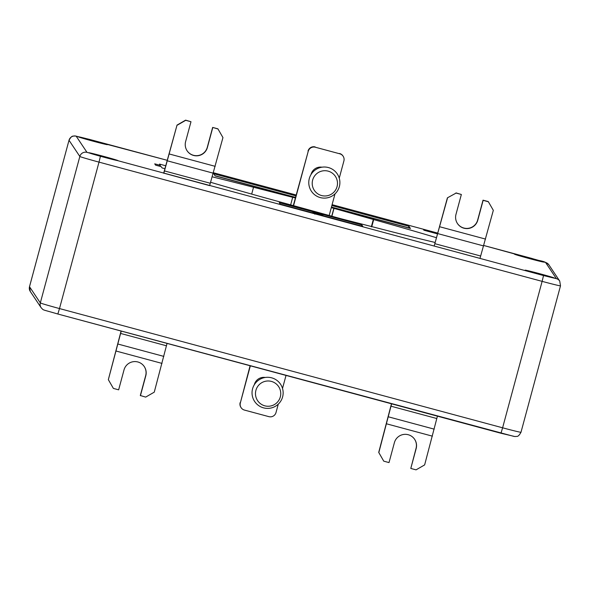 <?xml version="1.0" encoding="UTF-8"?>
<svg xmlns="http://www.w3.org/2000/svg" width="590" height="590" viewBox="0 0 590 590"><rect width="100%" height="100%" fill="white"/><g stroke="black" fill="none" stroke-linecap="round" stroke-linejoin="round"><path stroke-width="0.89" d="M554.43 278.052A15.17 0.369 -164.9 0 1 554.438 278.067A15.17 0.369 -164.9 0 1 539.894 274.527A15.17 0.369 -164.9 0 1 525.144 270.176A15.17 0.369 -164.9 0 1 525.137 270.161A15.17 0.369 -164.9 0 1 539.68 273.701A15.17 0.369 -164.9 0 1 554.43 278.052M118.081 160.635A15.17 0.369 -164.9 0 1 118.081 160.65A15.17 0.369 -164.9 0 1 103.545 157.11A15.17 0.369 -164.9 0 1 88.788 152.751A15.17 0.369 -164.9 0 1 88.788 152.744A15.17 0.369 -164.9 0 1 103.331 156.284A15.17 0.369 -164.9 0 1 118.081 160.635M107.409 144.646A15.17 0.369 -164.9 0 1 107.409 144.661A15.17 0.369 -164.9 0 1 92.873 141.121A15.17 0.369 -164.9 0 1 78.116 136.769A15.17 0.369 -164.9 0 1 78.116 136.755A15.17 0.369 -164.9 0 1 92.652 140.295A15.17 0.369 -164.9 0 1 107.409 144.646M543.759 262.063A15.17 0.369 -164.9 0 1 543.766 262.078A15.17 0.369 -164.9 0 1 529.223 258.538A15.17 0.369 -164.9 0 1 514.473 254.187A15.17 0.369 -164.9 0 1 514.465 254.172A15.17 0.369 -164.9 0 1 529.009 257.712A15.17 0.369 -164.9 0 1 543.759 262.063M447.404 197.842L456.1 193.07L447.404 197.842L434.181 246.052L479.995 258.383L493.329 210.335L488.277 201.588L483.026 200.172L477.649 220.077A11.284 11.276 -33.7 0 1 457.434 223.492M331.86 205.549L408.981 226.302L410.426 228.463L331.418 207.201M295.479 197.532L215.158 175.916L213.713 173.755L295.922 195.88M437.544 233.891L423.922 230.225L423.443 229.503L437.706 233.338M212.201 176.823A159.499 3.894 -164.9 0 1 253.53 187.251L295.354 197.989M331.713 216.242L333.844 208.344L331.292 207.658M333.844 208.344L373.691 219.591A159.499 3.894 -164.9 0 1 436.416 237.711M435.029 242.453A159.499 3.894 -164.9 0 1 379.746 228.647L340.732 218.669L259.578 196.315A159.499 3.894 -164.9 0 1 210.586 182.281M164.934 168.703L162.08 167.936L161.24 166.675L155.605 165.163L154.72 163.843L160.355 165.355L159.514 164.094L165.797 165.783M362.828 226.39L280.213 204.155L279.254 202.717L361.869 224.945L362.828 226.39M218.02 129.004L212.651 127.418L217.909 128.834L222.954 137.581L209.627 185.629L163.696 173.128L177.03 125.087L163.814 173.298M251.679 194.095L253.53 187.251M160.082 166.365L160.355 165.355M371.73 226.862L373.691 219.591M371.339 226.759L373.396 219.141M331.875 216.287L333.962 208.528M290.605 205.032L292.655 197.414M215.026 175.717L295.516 197.377M331.455 207.053L408.575 227.806L408.981 226.302M361.574 226.051L361.869 224.945M433.598 232.829L437.153 233.78M427.322 231.051L428.959 231.575M312.479 212.843L313.069 212.946M313.076 212.931L312.788 212.489L312.685 212.887M321.189 215.18L314.772 213.455M312.788 212.489L322.789 215.18L323.143 215.711M330.555 217.703L331.728 218.02M167.051 343.402L154.263 392.158L145.678 397.1L140.309 395.514L145.678 375.616A11.284 11.276 -33.7 0 0 144.233 366.508M108.449 379.835L113.383 388.412L108.339 379.665L121.238 331.079M140.42 395.684L145.796 375.786A11.284 11.276 -33.7 0 0 133.082 361.729A11.284 11.276 -33.7 0 0 124.011 369.923L118.642 389.828L113.383 388.412M121.09 331.034L108.339 379.665M447.515 198.011L434.181 246.052M455.981 192.901L461.358 194.486L456.1 193.07M461.358 194.486L455.981 214.384A11.284 11.276 -33.7 0 0 468.696 228.441A11.284 11.276 -33.7 0 0 477.767 220.247L483.136 200.342L488.395 201.758M391.465 403.789L378.714 452.419L383.758 461.166L389.017 462.582L394.386 442.677A11.284 11.276 146.3 0 1 414.659 439.344A11.284 11.276 146.3 0 1 416.164 448.54L416.053 448.371A11.284 11.276 146.3 0 0 414.6 439.262M383.758 461.166L378.824 452.589L391.613 403.833M416.164 448.54L410.795 468.438L416.053 469.854L424.638 464.913L437.426 416.156M410.795 468.438L416.053 448.371M177.14 125.257L185.725 120.316L190.983 121.732L185.614 141.63A11.284 11.276 146.3 0 0 198.329 155.686A11.284 11.276 146.3 0 0 207.392 147.493L212.761 127.588M190.983 121.732L185.614 120.146L177.03 125.087M187.06 150.738A11.284 11.276 146.3 0 0 207.282 147.323L212.651 127.418M339.25 178.158L343.896 160.952A5.834 5.834 146.3 0 0 339.781 153.806L315.37 147.234A5.834 5.834 146.3 0 0 308.216 151.357L293.525 205.814M250.352 365.815L240.337 402.926A5.834 5.834 146.3 0 0 244.452 410.079L268.863 416.643A5.834 5.834 146.3 0 0 276.009 412.528L278.274 404.135M308.216 151.357L293.26 205.748M250.086 365.748L240.337 402.926M282.514 388.426L286.025 375.417M329.161 215.556L335.009 193.867M339.781 153.806L315.37 147.234M321.956 167.199A9.728 9.72 146.3 0 0 311.041 174.485M265.227 377.467A9.728 9.72 146.3 0 0 254.305 384.754M339.582 153.503A5.834 5.834 -33.7 0 1 342.915 155.9L343.115 156.195M241.118 407.683L240.919 407.38A5.834 5.834 -33.7 0 1 240.137 402.631M308.017 151.055A5.834 5.834 -33.7 0 1 315.171 146.94M264.822 405.824A12.641 12.633 146.3 0 0 280.316 396.9A12.641 12.633 146.3 0 0 271.407 381.413A12.641 12.633 146.3 0 0 255.913 390.337A12.641 12.633 146.3 0 0 264.822 405.824M263.538 407.86A15.561 15.554 146.3 0 0 282.617 396.878A15.561 15.554 146.3 0 0 271.643 377.821A15.561 15.554 146.3 0 0 252.572 388.795A15.561 15.554 146.3 0 0 263.538 407.86M321.557 195.548A12.641 12.633 -33.7 0 1 312.648 180.061A12.641 12.633 -33.7 0 1 328.143 171.144A12.641 12.633 -33.7 0 1 337.052 186.632A12.641 12.633 -33.7 0 1 321.557 195.548M320.274 197.584A15.561 15.554 -33.7 0 1 309.308 178.527A15.561 15.554 -33.7 0 1 328.379 167.545A15.561 15.554 -33.7 0 1 339.353 186.61A15.561 15.554 -33.7 0 1 320.274 197.584M556.385 278.664L545.566 262.462L483.778 245.492L532.143 258.509C541.045 261.665 544.017 260.242 548.899 264.858L559.718 281.061A5.834 5.834 -33.7 0 0 556.385 278.664L543.523 275.552L542.122 281.364L99.009 162.125L59.494 308.563L502.606 427.802L542.122 281.364A19.448 0.472 -164.9 0 0 560.5 285.833A19.448 0.472 -164.9 0 1 560.5 285.833L559.718 281.061M332.096 204.671L437.773 233.109L332.096 204.678M296.158 195.01L213.403 172.737L296.158 195.002M29.507 286.681A19.448 0.472 15.1 0 0 29.5 286.696L69.015 140.258A19.448 0.472 -164.9 0 1 69.015 140.258L29.507 286.711L40.319 302.913L79.834 156.475L69.015 140.273C72.201 134.52 73.189 136.629 74.878 135.929L89.031 139.27L167.398 160.355L76.169 136.157L86.988 152.36L543.523 275.552M513.831 436.371L57.857 314.02C40.452 308.909 44.184 310.701 41.101 307.67A5.834 5.834 -33.7 0 1 40.319 302.913A19.448 0.472 15.1 0 0 59.494 308.563L57.857 314.02L500.969 433.259L515.122 436.593C516.811 435.899 517.799 438.001 520.985 432.271L560.5 285.833M100.411 156.313L99.009 162.125A19.448 0.472 -164.9 0 1 79.834 156.475A5.834 5.834 -33.7 0 1 86.988 152.36M500.969 433.259L502.606 427.802A19.448 0.472 15.1 0 0 520.985 432.271M30.282 291.467L29.5 286.696A19.448 0.472 15.1 0 0 29.507 286.711A5.834 5.834 -33.7 0 0 30.282 291.467L41.101 307.67M69.015 140.273A5.834 5.834 -33.7 0 1 76.169 136.157M545.566 262.462A5.834 5.834 -33.7 0 1 548.899 264.858M166.446 345.777L120.633 333.446M163.836 356.397L118.022 344.066M162.021 363.403L116.208 351.072M434.86 243.685L480.673 256.016M437.832 233.611L483.645 245.942M439.757 226.767L485.57 239.09M391.008 406.2L436.821 418.531M388.397 416.82L434.211 429.151M386.583 423.827L432.396 436.158M210.298 183.261L164.485 170.93M213.27 173.187L167.457 160.856M215.195 166.336L169.382 154.012M314.809 214.192L315.008 213.44"/></g></svg>
